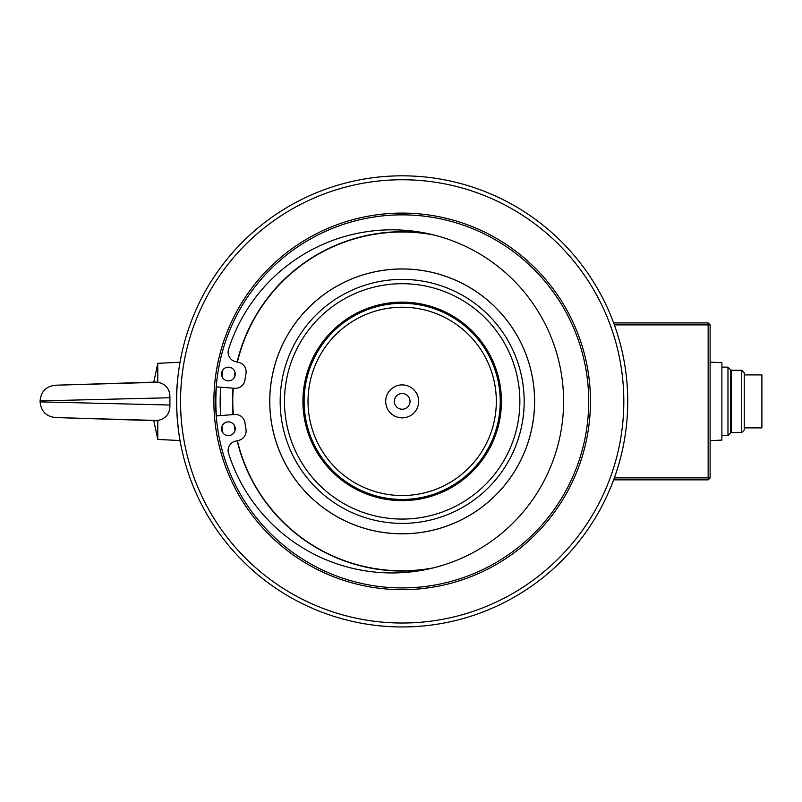 <?xml version="1.0" encoding="UTF-8"?>
<svg xmlns="http://www.w3.org/2000/svg" width="802" height="802" viewBox="0 0 802 802"><rect width="100%" height="100%" fill="white"/><g stroke="black" fill="none" stroke-linecap="round" stroke-linejoin="round"><path stroke-width="1.2" d="M727.975 435.646L730.522 433.1L730.522 369.692L727.975 367.146L727.975 435.646L721.89 435.646M741.7 370.253L741.7 432.529L744.246 429.982L744.246 372.8L741.7 370.253L731.404 370.253L731.404 432.529L730.522 433.04M744.246 427.877L761.9 427.877L761.9 374.915L744.246 374.915M741.7 432.529L731.404 432.529M710.121 440.619L721.89 440.118L721.89 362.664L710.121 362.163M721.89 440.118L721.89 362.664M410.022 401.381A7.85 7.85 0 0 1 398.253 408.178A7.85 7.85 0 0 1 398.253 394.594A7.85 7.85 0 0 1 410.022 401.381M418.654 401.381A16.471 16.471 0 0 1 393.942 415.657A16.471 16.471 0 0 1 393.942 387.115A16.471 16.471 0 0 1 418.654 401.381M402.173 519.074A117.683 117.683 0 0 1 300.259 342.544A117.683 117.683 0 0 1 504.097 342.544A117.683 117.683 0 0 1 402.173 519.074M496.328 401.381A94.145 94.145 0 0 1 355.106 482.924A94.145 94.145 0 0 1 355.106 319.848A94.145 94.145 0 0 1 496.328 401.381M500.247 401.381A98.075 98.075 0 0 1 353.141 486.313A98.075 98.075 0 0 1 353.141 316.449A98.075 98.075 0 0 1 500.247 401.381M402.173 213.091A188.3 188.3 0 0 1 590.472 401.381A188.3 188.3 0 0 1 402.173 589.681A188.3 188.3 0 0 1 213.883 401.381A188.3 188.3 0 0 1 402.173 213.091M402.173 587.916A186.535 186.535 0 0 0 563.716 308.118A186.535 186.535 0 0 0 240.64 308.118A186.535 186.535 0 0 0 402.173 587.916M216.41 415.917A186.335 186.335 0 0 1 216.41 386.855M402.173 179.748A221.643 221.643 0 0 1 623.816 401.381A221.643 221.643 0 0 1 402.173 623.024A221.643 221.643 0 0 1 180.54 401.381A221.643 221.643 0 0 1 402.173 179.748M627.735 401.381A225.562 225.562 0 0 1 289.392 596.728A225.562 225.562 0 0 1 289.392 206.044A225.562 225.562 0 0 1 627.735 401.381M169.914 405.05L169.914 405.02C170.034 413.571 165.994 418.724 157.783 420.479L157.783 439.436L180.039 440.549L180.781 444.539C180.55 445.902 174.184 408.418 177.503 381.411M180.169 361.522L180.039 362.223L157.783 363.336L157.783 382.293C165.974 384.018 170.014 389.17 169.914 397.752L169.914 405.02L169.914 397.752L40.1 400.9C40.962 391.597 46.035 386.374 55.298 385.221L157.783 382.293M216.219 386.845L234.675 388.288A9.614 9.614 0 0 0 244.951 379.998A158.676 158.676 0 0 1 245.983 373.441A9.614 9.614 0 0 0 238.745 362.404L235.487 361.622A9.614 9.614 0 0 1 228.56 349.361A171.558 171.558 0 0 1 492.598 262.384A171.558 171.558 0 0 1 492.598 540.378A171.558 171.558 0 0 1 228.56 453.411A9.614 9.614 0 0 1 235.487 441.15L238.745 440.368A9.614 9.614 0 0 0 245.983 429.331A158.676 158.676 0 0 1 244.951 422.774A9.614 9.614 0 0 0 234.675 414.484L216.219 415.927M235.247 428.739A6.867 6.867 0 0 0 224.941 422.794A6.867 6.867 0 0 0 224.941 434.684A6.867 6.867 0 0 0 235.247 428.739M235.247 374.033A6.867 6.867 0 0 0 224.941 368.088A6.867 6.867 0 0 0 224.941 379.978A6.867 6.867 0 0 0 235.247 374.033M157.052 420.729L55.298 417.551L157.783 420.479M55.298 417.551C46.035 416.398 40.962 411.165 40.1 401.872L169.914 405.02M169.934 397.371L169.934 396.178M169.864 395.015L169.663 393.612M168.891 390.885L168.41 389.762M168.35 389.632L168.009 388.98M432.97 567.986A169.422 169.422 0 0 1 237.372 440.699A169.392 169.392 0 0 0 433.621 567.826M235.156 429.832A169.422 169.422 0 0 1 234.495 425.621M233.262 414.594A169.422 169.422 0 0 1 233.262 388.178A169.392 169.392 0 0 0 233.302 414.594M234.495 377.151A169.422 169.422 0 0 1 235.156 372.94M237.372 362.073A169.422 169.422 0 0 1 432.97 234.775M429.692 568.758A169.623 169.623 0 0 1 237.181 440.749M235.046 430.363A169.623 169.623 0 0 1 234.224 425.15M233.071 414.614A169.623 169.623 0 0 1 233.071 388.158M234.224 377.622A169.623 169.623 0 0 1 235.046 372.409M237.181 362.023A169.623 169.623 0 0 1 429.692 234.004M402.173 533.781A132.4 132.4 0 0 1 287.517 335.186A132.4 132.4 0 0 1 516.839 335.186A132.4 132.4 0 0 1 402.173 533.781M429.03 568.909A169.663 169.663 0 0 1 237.141 440.749M235.026 430.463A169.663 169.663 0 0 1 234.174 425.06M233.031 414.614A169.663 169.663 0 0 1 233.031 388.158M234.174 377.702A169.663 169.663 0 0 1 235.026 372.308M237.141 362.013A169.663 169.663 0 0 1 429.03 233.863M402.173 533.821A132.43 132.43 0 0 1 287.487 335.166A132.43 132.43 0 0 1 516.869 335.166A132.43 132.43 0 0 1 402.173 533.821M235.176 429.712A169.392 169.392 0 0 1 234.545 425.732M234.545 377.04A169.392 169.392 0 0 1 235.176 373.06M237.412 362.083A169.392 169.392 0 0 1 433.621 234.946M613.66 322.935L708.156 322.935L708.156 324.9L710.121 324.9L710.121 477.892L708.156 477.892L708.156 324.9L614.372 324.9M710.121 477.892L708.156 479.847L613.65 479.847M614.372 477.892L708.156 477.892L708.156 479.847M710.121 324.9L708.156 322.935M501.42 401.381A99.247 99.247 0 0 1 352.549 487.335A99.247 99.247 0 0 1 352.549 315.437A99.247 99.247 0 0 1 501.42 401.381M402.173 523.385A122.004 122.004 0 0 1 296.519 340.389A122.004 122.004 0 0 1 507.836 340.389A122.004 122.004 0 0 1 402.173 523.385M222.906 432.88A182.024 182.024 0 0 1 221.893 426.484M220.71 415.576A182.024 182.024 0 0 1 220.71 387.196M221.893 376.288A182.024 182.024 0 0 1 222.906 369.882M727.975 367.146L721.89 367.146M731.404 370.253L730.522 369.742M40.1 401.872L40.1 400.9M153.784 382.143L157.783 363.336M157.052 382.043L55.298 385.221M153.784 420.629L157.783 439.436"/></g></svg>
